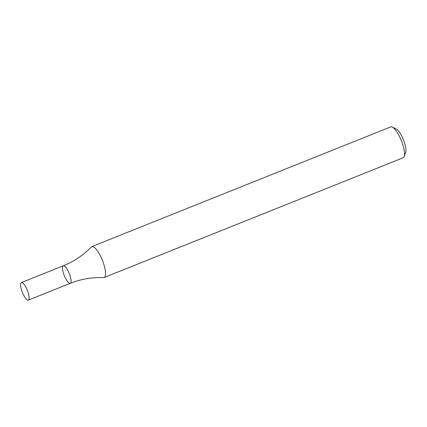 <?xml version="1.0" encoding="UTF-8"?>
<svg xmlns="http://www.w3.org/2000/svg" width="427" height="427" viewBox="0 0 427 427"><rect width="100%" height="100%" fill="white"/><g stroke="black" fill="none" stroke-linecap="round" stroke-linejoin="round"><path stroke-width="0.64" d="M104.156 277.513L403.099 157.793A16.642 4.756 -111.8 0 0 404.134 156.565A16.642 4.756 -111.8 0 0 401.327 140.579A16.642 4.756 -111.8 0 0 392.322 127.075A16.642 4.756 -111.8 0 0 390.726 126.899L91.784 246.619A16.642 4.756 -111.8 0 0 91.271 246.971C83.382 255.159 74.058 261.436 63.292 265.797A9.431 2.695 68.2 0 1 63.644 265.738A9.431 2.695 68.2 0 1 69.521 274.118A9.431 2.695 68.2 0 1 70.306 283.304A9.431 2.695 68.2 0 1 64.296 275.554A9.431 2.695 68.2 0 1 63.292 265.797A9.431 2.695 68.2 0 1 63.644 265.738A9.431 2.695 68.2 0 1 69.521 274.118A9.431 2.695 68.2 0 1 70.306 283.304C81.103 279.028 92.179 277.134 103.542 277.614A16.642 4.756 -111.8 0 0 103.542 277.614A16.642 4.756 -111.8 0 0 104.156 277.513A16.642 4.756 -111.8 0 0 102.774 261.297A16.642 4.756 -111.8 0 0 92.403 246.518A16.642 4.756 -111.8 0 0 91.784 246.619M404.134 156.565L405.65 152.535A13.312 3.806 -111.8 0 0 403.403 139.746A13.312 3.806 -111.8 0 0 396.203 128.943L392.322 127.075M21.702 282.535A9.431 2.695 68.2 0 1 27.579 290.915A9.431 2.695 68.2 0 1 28.363 300.101A9.431 2.695 68.2 0 1 22.353 292.351A9.431 2.695 68.2 0 1 21.35 282.594A9.431 2.695 68.2 0 1 21.702 282.535M28.363 300.101L70.306 283.304M21.35 282.594L63.292 265.797"/></g></svg>
